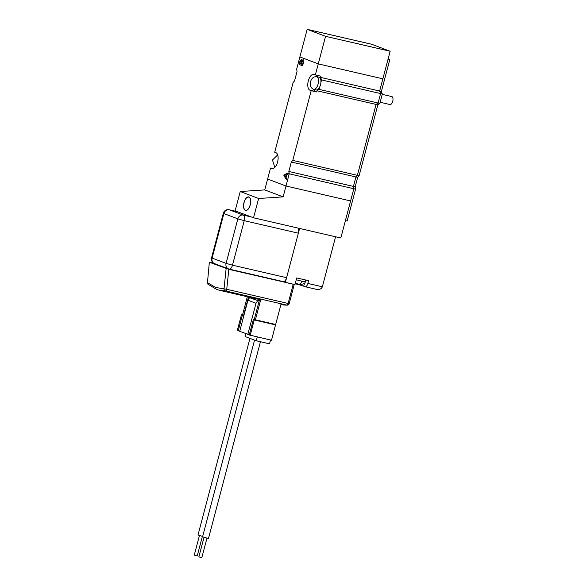 <?xml version="1.0" encoding="UTF-8"?>
<svg xmlns="http://www.w3.org/2000/svg" width="587" height="587" viewBox="0 0 587 587"><rect width="100%" height="100%" fill="white"/><g stroke="black" fill="none" stroke-linecap="round" stroke-linejoin="round"><path stroke-width="0.88" d="M388.132 58.898L389.812 59.536L381.381 91.447L382.335 93.971L379.84 103.422L377.845 104.838L359.112 175.74L357.674 177.362L355.172 186.82L355.575 189.139L347.144 221.042L345.398 220.639L353.829 188.735L350.6 200.945L286.001 186.013L283.132 196.88L264.752 189.909L240.237 191.523L235.138 210.821L253.525 217.792L340.82 237.977L350.6 200.945L286.001 186.013L267.621 179.042L270.534 168.014L271.818 168.498A8.159 3.904 -77 0 0 272.067 168.572A8.159 3.904 -77 0 0 277.644 161.755A8.159 3.904 -77 0 0 275.985 152.745L274.694 152.253L293.118 82.532L294.557 80.911L297.059 71.453L296.655 69.134L299.884 56.924L318.271 63.895L315.351 74.923L314.067 74.439A8.159 3.904 -77 0 0 313.825 74.366A8.159 3.904 -77 0 0 308.307 80.925A8.159 3.904 -77 0 0 309.907 90.193L311.191 90.684L292.766 160.405L291.328 162.027L288.833 171.485L289.23 173.803L286.001 186.013L267.621 179.042L264.752 189.909M389.812 59.536L388.066 59.133L379.642 91.044L380.589 93.568L378.094 103.019L376.098 104.435L357.366 175.337L355.927 176.958L353.425 186.417L353.829 188.735L289.23 173.803M355.575 189.139L353.829 188.735L353.425 186.417L288.833 171.485M355.172 186.82L353.425 186.417L355.927 176.958L291.328 162.027M381.381 91.447L379.642 91.044L380.589 93.568L321.581 79.927L320.627 77.396L320.942 76.215L315.351 74.923M382.335 93.971L380.589 93.568L378.094 103.019L319.079 89.378L319.754 86.847A6.53 3.126 103 0 1 316.1 89.972L313.656 89.407A6.53 3.126 -77 0 0 318.066 84.161A6.53 3.126 -77 0 0 316.598 76.677L319.042 77.242A6.53 3.126 103 0 1 320.906 82.459L321.581 79.927M379.84 103.422L378.094 103.019L376.098 104.435L317.09 90.794L319.079 89.378M377.845 104.838L376.098 104.435L357.366 175.337L355.927 176.958L357.674 177.362M359.112 175.74L292.766 160.405M382.232 94.368L391.815 96.584A4.08 1.952 103 0 1 392.74 101.258A4.08 1.952 103 0 1 389.981 104.537L380.141 102.263M319.754 86.847A6.53 3.126 -77 0 0 320.517 84.726A6.53 3.126 -77 0 0 320.906 82.459M313.818 89.444A8.159 3.904 -77 0 0 315.49 91.484L316.775 91.976L317.09 90.794M318.521 75.657A8.159 3.904 -77 0 0 316.76 76.721M307.17 29.35L325.55 36.321L318.271 63.895L382.863 78.827L318.271 63.895L299.884 56.924L307.17 29.35L371.769 44.282L390.15 51.252L379.642 91.044L320.627 77.396M286.918 178.734L286.647 179.754L283.859 175.674L284.152 174.552L288.408 173.092L288.114 174.192L286.867 174.596L286.089 177.545L286.918 178.734M303.428 62.64L302.606 65.773L299.091 64.438L299.876 61.452L301.329 59.448L301.784 60.85L303.039 59.669L303.428 62.64M270.534 168.014L272.955 168.572M316.775 91.976L311.191 90.684M286.727 179.446L283.859 175.674M284.203 175.755L284.152 174.552M284.504 174.632L288.349 173.312M285.766 177.076L286.735 174.823L284.512 175.308L285.766 177.076L286.383 174.743M302.613 65.729L299.091 64.438M299.436 64.519L299.876 61.452M300.228 61.532L301.681 59.529M303.391 59.749L301.784 60.85M303.119 60.821L301.711 62.207L301.219 64.078L302.481 64.555L303.354 62.655L302.995 60.791M301.469 60.615L300.25 61.738L299.774 63.535L300.808 63.924L301.615 62.288L301.373 60.593M301.615 62.288L301.417 60.6M300.808 63.924L301.263 62.207M303.354 62.655L303.053 60.799M302.481 64.555L303.002 62.574M295.188 283.77A6.941 0.396 -165.2 0 1 303.706 286.199L304.991 286.683A4.08 1.952 -77 0 0 305.115 286.72A4.08 1.952 -77 0 0 307.874 283.44L322.358 286.794L335.581 236.766L299.612 228.446L285.355 282.42L283.22 281.606M307.874 283.44L308.601 280.681L296.728 277.937L294.96 284.636L285.355 282.42M322.358 286.794C321.397 289.075 319.269 289.883 315.989 289.23L305.115 286.72M286.603 277.688L298.365 233.178L244.243 220.668L232.481 265.177L286.603 277.688A4.894 2.341 103 0 1 283.294 281.628A4.894 2.341 103 0 1 283.147 281.584M298.013 228.079A4.894 2.341 103 0 1 298.365 233.178M219.854 290.382L216.647 289.398L207.974 284.225A2.04 1.702 -50.3 0 1 207.468 282.604L215.561 287.439L224.014 288.877A2.04 1.812 88 0 0 225.481 290.932L219.854 290.382L257.106 298.988A102.028 48.809 103 0 0 259.571 299.421L254.296 319.387L255.396 319.805L260.87 299.113M213.558 263.101L209.581 262.316L228.813 269.345L294.263 284.409M209.354 262.198L207.468 282.604L209.354 262.198M258.339 299.238A102.028 48.809 -77 0 0 259.535 299.553M294.248 284.475L289.186 303.64A2.04 2.04 0 0 1 287.248 305.159L287.248 305.159A2.04 1.776 -91.1 0 1 286.867 305.123L225.481 290.932A2.04 0.976 103 0 0 226.743 289.281L288.129 303.472L293.214 284.233M248.484 297L243.634 315.344L242.534 314.925L247.34 296.736M255.396 319.805L275.655 324.494L281.122 303.795M250.928 297.565L250.818 297.969M325.55 36.321L390.15 51.252M244.016 202.486A6.941 3.317 -77 0 0 245.579 210.432A6.941 3.317 -77 0 0 250.267 204.856A6.941 3.317 -77 0 0 248.705 196.916A6.941 3.317 -77 0 0 244.016 202.486M283.132 196.88L258.625 198.494L253.525 217.792M258.625 198.494L240.237 191.523M206.984 538.103L201.818 557.65L201.025 557.518L198.861 556.865L204.027 537.318M202.39 536.357L197.225 555.911L196.432 555.779L194.26 555.126L199.426 535.579M202.676 536.423L197.988 535.036L249.945 338.376M260.445 341.737L208.502 538.345L206.917 538.088L202.581 536.782L254.545 340.122M270.534 340.027L269.528 343.835L256.262 340.768L245.227 336.586L245.982 333.732M256.262 340.768L257.267 336.96M239.767 331.141L237.317 330.444L241.382 315.08L243.451 315.278M250.187 335.324L254.244 319.959L275.545 324.882L271.488 340.247L249.27 334.972L253.43 319.218L254.479 319.46M254.244 319.959L253.43 319.218M238.241 330.789L242.402 315.036M254.171 319.497L255.213 319.739M242.717 314.999L241.668 314.757M259.168 300.94L249.548 297.675L247.934 300.228L239.709 331.347L249.321 334.766M259.131 301.087L249.548 297.675M257.642 300.742L256.02 303.296L247.934 300.228M256.02 303.296L247.802 334.414M275.545 324.882L275.142 324.376M249.629 206.47A6.736 3.221 -77 0 0 248.661 197.115A6.736 3.221 -77 0 0 244.654 200.879A6.736 3.221 -77 0 0 245.623 210.234A6.736 3.221 -77 0 0 249.629 206.47M315.49 91.484L309.907 90.193M272.317 168.616L271.818 168.498M298.284 284.13L301.036 284.372C303.853 283.969 305.284 283.095 305.328 281.767A6.53 0.374 -165.2 0 1 301.96 281.21C301.146 283.514 299.818 284.46 297.976 284.035L295.4 282.971M301.96 281.21A6.53 0.374 -165.2 0 1 296.259 279.72M304.528 283.081L303.706 286.199M237.346 211.658L229.312 209.801L243.289 215.099L251.317 216.955M237.273 211.636L229.172 209.757A4.894 4.894 0 0 0 223.331 213.279L223.874 213.565L212.112 258.075L226.083 263.372L237.845 218.863L223.874 213.565A4.894 4.292 -69.2 0 1 229.312 209.801A4.894 2.341 -77 0 0 229.172 209.757A4.894 2.341 -77 0 0 228.886 209.728M243.289 215.099A4.894 4.292 110.8 0 0 237.845 218.863L244.243 220.668A4.894 2.341 -77 0 0 243.289 215.099M211.569 257.796A4.894 4.894 0 0 0 214.571 263.622A4.894 4.292 110.8 0 1 212.112 258.075L211.569 257.796L223.331 213.279M232.481 265.177L226.083 263.372A4.894 4.292 -69.2 0 0 228.541 268.919A4.894 4.894 0 0 0 229.172 269.11A4.894 2.341 -77 0 0 232.481 265.177M214.571 263.622L228.541 268.919A4.894 4.292 -69.2 0 0 229.025 269.066A4.894 2.341 -77 0 0 229.172 269.11L283.294 281.628M228.813 269.345L226.743 289.281L224.014 288.877L226.127 268.589M280.931 304.499L281.026 304.521A102.028 48.809 -77 0 0 286.867 305.123A2.04 0.976 103 0 0 288.129 303.472L289.186 303.64M313.656 89.407C310.721 87.969 309.687 85.401 310.56 81.703C311.528 78.291 313.539 76.618 316.598 76.677M274.797 167.427L272.478 160.009L277.695 154.895M305.328 281.767L305.79 280.036M207.248 282.442A2.04 2.04 0 0 0 207.974 284.225M287.248 305.159L281.026 304.521M248.661 197.115L249.438 197.291M245.623 210.234L246.401 210.417"/></g></svg>
